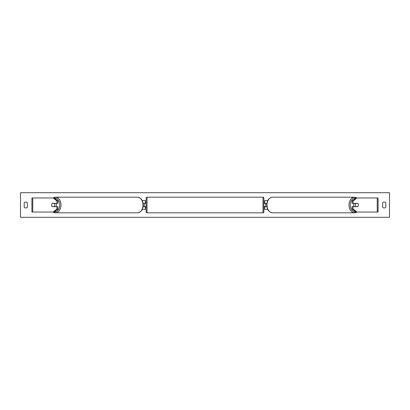 <?xml version="1.0" encoding="UTF-8"?>
<svg xmlns="http://www.w3.org/2000/svg" width="410" height="410" viewBox="0 0 410 410"><rect width="100%" height="100%" fill="white"/><g stroke="black" fill="none" stroke-linecap="round" stroke-linejoin="round"><path stroke-width="0.61" d="M142.255 209.392L145.258 209.392L145.258 206.671L143.116 206.671M145.258 203.416L145.258 200.608L142.255 200.608M144.376 203.329L145.432 203.416L145.432 202.801L146.134 202.801M144.376 203.416L144.376 206.671M143.116 203.329L145.258 203.329M57.938 201.013L56.944 201.013L53.218 197.974L54.212 197.974L57.938 201.013L57.938 203.329L52.208 203.329A2.199 1.553 -90 0 0 51.665 205A2.199 1.553 -90 0 0 52.208 206.671L56.944 206.671L56.944 208.987L57.938 208.987L57.938 206.671L56.944 206.671M57.938 208.987L54.212 212.026L31.924 212.026L31.924 197.974L53.218 197.974M56.944 203.329L56.944 201.013M53.218 212.026L56.944 208.987M353.056 203.329L353.056 201.013L356.782 197.974L355.788 197.974L352.062 201.013L352.062 203.329L357.792 203.329A2.199 1.553 -90 0 1 358.335 205A2.199 1.553 -90 0 1 357.792 206.671L353.056 206.671L353.056 208.987L352.062 208.987L352.062 206.671L353.056 206.671M352.062 208.987L355.788 212.026L378.076 212.026L378.076 197.974L356.782 197.974M352.062 201.013L353.056 201.013M356.782 212.026L353.056 208.987M267.745 209.392L264.742 209.392L264.742 206.671L266.884 206.671M264.742 203.416L264.742 200.608L267.745 200.608M265.624 203.329L265.624 206.671M266.884 203.329L264.742 203.329M147.016 197.179L147.016 212.821A0.876 0.876 0 0 1 146.134 211.939L146.134 198.061A0.876 0.876 0 0 1 147.016 197.179L262.984 197.179A0.876 0.876 0 0 1 263.866 198.061L263.866 211.939A0.876 0.876 0 0 1 262.984 212.821L262.984 197.179M147.016 212.821L262.984 212.821M146.134 207.199L145.432 207.199L145.432 206.584L144.376 206.584M265.624 203.416L264.568 203.416L264.568 202.801L263.866 202.801L263.866 207.199L264.568 207.199L264.568 206.584L265.624 206.584M54.294 206.584L52.142 206.584A2.199 1.553 90 0 1 51.665 205A2.199 1.553 90 0 1 52.142 203.416L54.294 203.416A2.199 1.553 90 0 1 54.771 205A2.199 1.553 90 0 1 54.294 206.584L55.417 206.584A2.199 1.553 90 0 1 55.345 206.671M55.842 203.329A2.199 1.553 90 0 1 56.385 205A2.199 1.553 90 0 1 55.842 206.671M55.345 203.329A2.199 1.553 90 0 1 55.417 203.416L54.294 203.416M385.81 207.286A2.199 2.199 0 0 1 382.648 207.286L382.648 202.714A2.199 2.199 0 0 1 385.81 202.714L385.81 207.286M25.774 207.957A2.199 2.199 0 0 0 27.352 207.286L27.352 202.714A2.199 2.199 0 0 0 24.19 202.714L24.19 207.286A2.199 2.199 0 0 0 25.774 207.957M20.5 217.3L20.5 192.7L389.5 192.7L389.5 217.3L20.5 217.3M358.335 205A2.199 1.553 90 0 0 357.858 203.416L355.706 203.416A2.199 1.553 90 0 0 355.229 205A2.199 1.553 90 0 0 355.706 206.584L357.858 206.584A2.199 1.553 90 0 0 358.335 205M354.158 203.329A2.199 1.553 90 0 0 353.615 205A2.199 1.553 90 0 0 354.158 206.671M355.706 203.416L354.583 203.416A2.199 1.553 90 0 1 354.655 203.329M355.706 206.584L354.583 206.584A2.199 1.553 90 0 0 354.655 206.671M32.744 212.026L32.744 197.974M377.256 212.026L377.256 197.974M54.361 211.909A6.939 4.91 -90 0 0 59.742 205A6.939 4.91 -90 0 0 54.361 198.091M52.905 197.974L55.452 197.179A7.821 5.53 90 0 1 60.982 205A7.821 5.53 90 0 1 55.452 212.821A7.821 5.53 90 0 1 53.033 212.026M137.458 197.179C141.05 197.717 142.977 200.321 143.244 205C142.977 209.679 141.05 212.283 137.458 212.821A7.821 5.53 -90 0 0 142.987 205A7.821 5.53 -90 0 0 137.458 197.179L55.452 197.179M355.639 211.909A6.939 4.91 -90 0 1 350.258 205A6.939 4.91 -90 0 1 355.639 198.091M357.095 197.974L354.547 197.179A7.821 5.53 90 0 0 349.018 205A7.821 5.53 90 0 0 354.547 212.821A7.821 5.53 90 0 0 356.966 212.026M267.012 205A7.821 5.53 -90 0 1 272.542 197.179C268.95 197.717 267.023 200.321 266.756 205C267.023 209.679 268.95 212.283 272.542 212.821A7.821 5.53 -90 0 1 267.012 205M52.905 212.026L55.452 212.821L137.458 212.821M354.547 197.179L272.542 197.179M357.095 212.026L354.547 212.821L272.542 212.821"/></g></svg>

